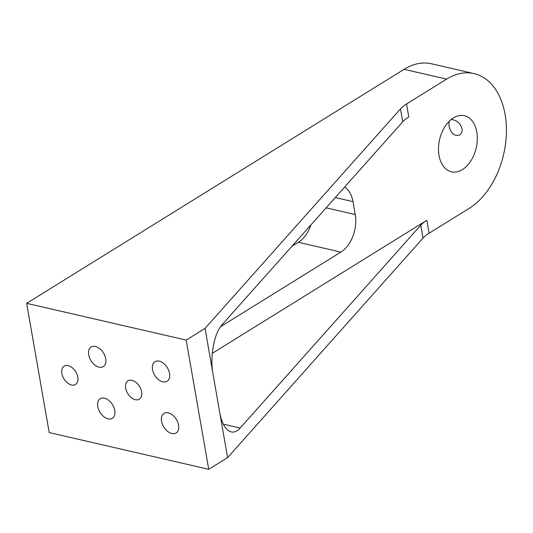 <?xml version="1.0" encoding="UTF-8"?>
<svg xmlns="http://www.w3.org/2000/svg" width="533" height="533" viewBox="0 0 533 533"><rect width="100%" height="100%" fill="white"/><g stroke="black" fill="none" stroke-linecap="round" stroke-linejoin="round"><path stroke-width="0.8" d="M97.739 406.539A11.519 7.329 58.2 0 1 100.184 398.711A11.519 7.329 58.2 0 1 112.483 404.634A11.519 7.329 58.2 0 1 112.316 418.285A11.519 7.329 58.2 0 1 103.722 416.606A11.519 7.329 58.2 0 1 97.739 406.539M88.718 354.845A11.519 7.329 58.2 0 1 91.156 347.016A11.519 7.329 58.2 0 1 103.455 352.939A11.519 7.329 58.2 0 1 103.295 366.591A11.519 7.329 58.2 0 1 94.701 364.912A11.519 7.329 58.2 0 1 88.718 354.845M152.531 369.542A11.519 7.329 58.2 0 1 154.97 361.72A11.519 7.329 58.2 0 1 167.269 367.643A11.519 7.329 58.2 0 1 167.109 381.295A11.519 7.329 58.2 0 1 158.514 379.616A11.519 7.329 58.2 0 1 152.531 369.542M161.552 421.237A11.519 7.329 58.2 0 1 163.991 413.408A11.519 7.329 58.2 0 1 176.29 419.331A11.519 7.329 58.2 0 1 176.13 432.983A11.519 7.329 58.2 0 1 167.535 431.304A11.519 7.329 58.2 0 1 161.552 421.237M406.526 103.988L408.784 116.907A35.991 14.817 170.1 0 0 402.735 121.797L222.128 324.664C214.139 333.198 209.762 356.53 212.947 373.613L205.052 328.388L400.476 108.879A35.991 14.817 170.1 0 1 406.526 103.988L446.634 79.124A71.975 46.937 -77 0 1 474.064 73.594A71.975 46.937 -77 0 1 506.35 133.983A71.975 46.937 -77 0 1 469.187 208.35L429.085 233.214A35.991 14.817 -9.9 0 0 423.029 238.104L227.604 457.614L219.709 412.382C221.881 423.728 225.719 430.238 231.215 431.91C234.267 432.556 237.252 431.27 240.17 428.046L223.327 424.168M135.335 399.69A10.8 6.876 58.2 0 1 126.454 390.929A10.8 6.876 58.2 0 1 127.953 380.822A10.8 6.876 58.2 0 1 139.486 386.378A10.8 6.876 58.2 0 1 139.333 399.177A10.8 6.876 58.2 0 1 135.335 399.69M71.522 384.993A10.8 6.876 58.2 0 1 62.641 376.231A10.8 6.876 58.2 0 1 64.147 366.124A10.8 6.876 58.2 0 1 75.673 371.681A10.8 6.876 58.2 0 1 75.519 384.48A10.8 6.876 58.2 0 1 71.522 384.993M219.709 412.382L212.947 373.613M450.871 119.725L453.21 119.758C457.574 120.951 460.519 123.909 462.044 128.64C462.397 131.564 461.558 133.703 459.526 135.056C454.203 136.428 450.685 133.29 448.973 125.628L449.152 121.304M476.782 132.037A28.789 18.775 -77 0 1 470.892 160.846A28.789 18.775 -77 0 1 451.444 171.793A28.789 18.775 -77 0 1 439.612 139.519A28.789 18.775 -77 0 1 464.37 115.681A28.789 18.775 -77 0 1 476.782 132.037M335.29 197.556L352.986 201.627A28.789 18.775 103 0 0 344.658 187.03M352.986 201.627L355.238 214.552L326.123 207.843M310.906 224.939A28.789 18.775 -77 0 1 298.34 242.302L340.88 252.102A28.789 18.775 103 0 0 355.238 214.552M340.88 252.102L220.495 326.736M212.267 353.319L426.826 220.296A35.991 14.817 -9.9 0 0 420.777 225.186L240.17 428.046M291.897 246.293L298.34 242.302M227.604 457.614L208.729 469.313L49.203 432.563L26.65 303.337L404.087 69.323A71.975 46.937 -77 0 1 431.523 63.793L474.064 73.594M208.729 469.313L186.177 340.087L205.052 328.388M26.65 303.337L186.177 340.087M429.085 233.214L426.826 220.296M423.029 238.104L420.777 225.186M402.735 121.797L400.476 108.879M404.087 69.323L446.634 79.124"/></g></svg>
